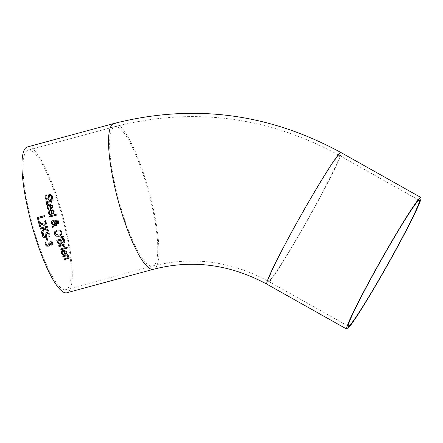 <?xml version="1.0" encoding="UTF-8"?>
<svg xmlns="http://www.w3.org/2000/svg" width="443" height="443" viewBox="0 0 443 443"><rect width="100%" height="100%" fill="white"/><g stroke="black" fill="none" stroke-linecap="round" stroke-linejoin="round"><path stroke-width="0.33" stroke-dasharray="2.21 1.66" d="M48.73 243.052A75.277 16.059 -105.2 0 1 48.719 243.019L49.505 242.803A75.277 16.059 74.8 0 0 49.616 243.113L51.299 244.187L51.942 243.617M45.048 242.504L46.061 242.188A75.277 16.059 74.8 0 0 46.083 242.26L46.066 244.193L46.831 245.134L48.071 245.212L48.963 244.519M49.616 244.281L49.267 245.638M50.663 241.191A75.277 16.059 -105.2 0 1 50.652 241.153L51.659 240.881L52.723 242.57L52.529 244.641M47.766 204.915L49.378 203.974L52.839 205.851L52.396 207.983M48.531 208.537L49.156 209.102M48.381 205.646L48.06 207.379L48.575 208.481M50.884 207.85L51.925 207.186M50.225 204.782A75.277 16.059 74.8 0 0 50.928 207.8M49.688 195.33L48.824 199.444M48.785 194.754L49.976 193.896L52.54 195.983L52.518 198.436M45.169 195.18L46.365 194.809A75.277 16.059 74.8 0 0 46.382 194.887L45.939 197.567L47.49 198.985L48.049 198.663M49.062 210.414L51.416 209.345L53.049 209.705L54.168 211.311L53.747 213.415M49.876 213.975L50.513 214.534M49.694 211.128L49.389 212.839L49.921 213.925M52.23 213.288L53.265 212.629M51.532 210.27A75.277 16.059 74.8 0 0 52.274 213.244M47.312 202.445L47.506 204.085A75.277 16.059 74.8 0 0 47.517 204.14L47.467 204.157M51.609 201.133A75.277 16.059 74.8 0 0 52.008 202.922L51.958 202.938M50.524 199.738A75.277 16.059 -105.2 0 1 50.513 199.699L51.261 199.5A75.277 16.059 74.8 0 0 51.399 200.158L52.933 199.743A75.277 16.059 74.8 0 0 53.149 200.718L53.094 200.734M46.593 201.786L50.657 200.358M56.892 214.047L56.937 213.997A75.277 16.059 74.8 0 0 57.18 214.938M49.455 216.062L56.937 213.997M54.063 225.642L52.811 227.846A75.277 16.059 -105.2 0 1 52.811 227.829L52.772 227.896M55.674 222.785L54.439 224.966L56.527 224.501A75.277 16.059 74.8 0 0 56.804 225.448L56.748 225.459M55.757 220.487L56.604 219.983L57.878 220.177L58.797 221.467L58.498 223.322M51.753 221.267L52.833 220.608L54.267 220.686L55.292 221.395M52.484 222.087L52.224 223.51L53.476 224.806M56.327 221.295L55.884 222.236L56.671 222.807L57.983 222.497M61.738 234.663L61.522 234.956M60.281 230.116L62.009 232.082L61.782 234.613M54.832 231.551L57.313 229.956L60.326 230.067M55.757 231.982L55.408 233.882L58.991 235.227L60.957 234.07M61.915 242.509L61.522 243.75M56.787 240.233A75.277 16.059 -105.2 0 1 56.776 240.2L63.897 238.268A75.277 16.059 74.8 0 0 64.528 240.1L64.877 241.983L64.584 242.62M57.9 240.898A75.277 16.059 74.8 0 0 58.155 241.645L59.008 243.124L60.22 243.334L60.901 242.991M61.322 239.973A75.277 16.059 74.8 0 0 61.682 241.009L62.291 242L63.343 242.133L63.964 241.585M63.764 237.038L63.809 236.988A75.277 16.059 74.8 0 1 63.46 235.953L63.415 236.003M60.769 236.933A75.277 16.059 -105.2 0 1 60.757 236.905L63.46 235.953M59.988 249.104A75.277 16.059 -105.2 0 1 59.971 249.071L65.315 247.62A75.277 16.059 74.8 0 0 65.642 248.468L65.586 248.484M63.582 245.322L65.032 246.95M64.019 244.298L64.063 244.248A75.277 16.059 74.8 0 0 64.379 245.106M58.675 245.749L64.063 244.248M62.435 251.602L62.291 253.136L63.604 254.609M61.721 250.982L63.288 250.096L67.043 251.63L66.81 253.523M64.241 250.782A75.277 16.059 74.8 0 0 65.287 253.407L66.245 252.831M67.076 247.122L67.12 247.072A75.277 16.059 74.8 0 0 67.486 248.036M66.14 247.377L67.12 247.072M67.79 255.484L69.163 256.757L68.986 258.197M62.712 255.976A75.277 16.059 -105.2 0 1 62.696 255.943L68.039 254.492A75.277 16.059 74.8 0 0 68.388 255.318L68.327 255.334M63.986 258.989A75.277 16.059 -105.2 0 1 63.969 258.95L68.161 257.627M38.441 218.305A75.277 16.059 74.8 0 0 39.316 221.611M37.35 217.579A75.277 16.059 -105.2 0 1 37.345 217.541L44.466 215.614A75.277 16.059 74.8 0 0 44.721 216.605L44.671 216.616M39.704 223.1A75.277 16.059 74.8 0 0 40.712 226.683L40.656 226.7M44.505 221.007A75.277 16.059 -105.2 0 1 44.499 220.974L45.513 220.697L46.46 222.464L46.116 224.59M38.635 222.436A75.277 16.059 -105.2 0 1 38.624 222.397L39.637 222.126L41.836 223.433L44.782 224.191L45.574 223.588M41.747 233.378L41.786 233.328A75.277 16.059 -105.2 0 1 41.786 233.323L44.782 229.12M40.23 228.117A75.277 16.059 -105.2 0 1 40.224 228.084L47.346 226.157A75.277 16.059 74.8 0 0 47.622 227.115L47.573 227.132M48.459 230.116L48.503 230.067A75.277 16.059 74.8 0 0 48.857 231.224M44.35 228.001L48.503 230.067M46.903 233.494L46.321 237.287M45.939 232.996L47.08 232.182L49.865 234.02L50.037 236.257M42.273 233.467L43.469 233.107A75.277 16.059 74.8 0 0 43.492 233.173L43.253 235.621L44.942 236.872L45.491 236.568M47.102 238.112L47.141 238.063A75.277 16.059 74.8 0 0 48.021 240.71M46.233 238.351L47.141 238.063M27.361 146.965A75.526 16.109 -105.2 0 1 59.727 205.436A75.526 16.109 -105.2 0 1 68.859 291.439A75.526 16.109 -105.2 0 1 66.871 292.757M67.917 288.338A72.253 15.411 74.8 0 0 60.619 210.923A72.253 15.411 74.8 0 0 28.214 150.127A72.253 15.411 74.8 0 0 35.047 233.666A72.253 15.411 74.8 0 0 66.013 289.6A72.253 15.411 74.8 0 0 67.917 288.338M113.956 123.497A75.526 16.109 -105.2 0 1 146.328 181.962A75.526 16.109 -105.2 0 1 153.466 269.289M121.642 210.198A72.253 15.411 74.8 0 0 152.614 266.132A72.253 15.411 74.8 0 0 148.588 192.362A72.253 15.411 74.8 0 0 114.815 126.654A72.253 15.411 74.8 0 0 112.91 127.916A72.253 15.411 74.8 0 0 121.642 210.198M337.367 156.866A72.253 3.876 -60.6 0 1 339.316 155.366A72.253 3.876 -60.6 0 1 307.276 220.243A72.253 3.876 -60.6 0 1 268.486 281.322A72.253 3.876 -60.6 0 1 296.118 224.341A72.253 3.876 -60.6 0 1 337.367 156.866M266.88 284.173A75.526 4.048 119.4 0 0 307.431 220.326A75.526 4.048 119.4 0 0 340.916 152.514M419.244 200.314L339.316 155.366C267.705 116.359 192.871 106.791 114.815 126.654L28.214 150.127M348.42 326.269L268.486 281.322C230.836 260.988 192.212 255.927 152.614 266.132L66.013 289.6"/><path stroke-width="0.66" d="M51.299 244.187L51.942 243.617L51.87 242.72L50.668 241.214A75.277 16.059 -105.2 0 1 50.663 241.191M51.261 241.839L50.629 241.258A75.526 16.109 -105.2 0 1 50.607 241.202L51.621 240.931L52.678 242.62L52.783 244.176L51.681 245.145L49.572 244.326L49.439 245.378L48.293 246.214L46.471 246.042L45.219 244.525L45.009 242.515L46.017 242.238A75.526 16.109 74.8 0 0 46.044 242.304L46.028 244.243L46.786 245.178L48.027 245.261L48.918 244.569L48.808 243.456A75.526 16.109 -105.2 0 1 48.675 243.069L49.466 242.853A75.526 16.109 74.8 0 0 49.572 243.157L51.255 244.237L51.737 243.955L51.825 242.77L51.305 241.789M48.769 244.841L48.852 243.412A75.277 16.059 -105.2 0 1 48.73 243.052M49.478 245.328L48.331 246.164L46.515 245.992L45.264 244.475L45.053 242.465M52.529 244.641L51.726 245.095L49.572 244.326M48.791 244.813L48.963 244.519M49.439 245.378L49.245 245.66M48.149 209.473L47.235 207.656L47.739 204.943L49.334 204.024L52.795 205.901L52.59 207.706L50.424 208.969A75.526 16.109 -105.2 0 1 49.494 205.02L48.359 205.668L47.982 206.438L48.016 207.429L49.118 209.151A75.526 16.109 74.8 0 0 49.129 209.207L48.149 209.473L47.279 207.606L47.766 204.915M52.634 207.656L50.469 208.919A75.277 16.059 -105.2 0 1 49.538 204.971L48.381 205.646M52.59 207.706L52.374 208.011M49.118 209.174L48.193 209.423M51.831 207.296L52.041 206.045L51.399 204.965L50.181 204.832A75.526 16.109 74.8 0 0 50.884 207.85L51.925 207.186L52.086 205.995L51.399 204.965M51.355 205.015L50.181 204.832M48.78 199.494L47.822 200.07L46.161 199.776L45.092 197.916L45.131 195.186L46.321 194.865A75.526 16.109 74.8 0 0 46.338 194.942L45.895 197.617L47.44 199.034L48.265 198.231L48.741 194.809L49.926 193.951L52.49 196.039L52.512 198.481L51.382 198.785A75.526 16.109 -105.2 0 1 51.366 198.713L51.687 196.332L50.242 195.014L49.428 195.795L48.813 199.455L47.866 200.02L46.205 199.727L45.136 197.866L45.18 195.136M52.518 198.436L51.427 198.735A75.277 16.059 -105.2 0 1 51.41 198.658L51.731 196.277L50.286 194.959L49.688 195.33M48.049 198.663L48.952 194.527M49.505 214.899L48.564 213.111L49.035 210.442L50.629 209.528L54.124 211.361L53.941 213.144L51.781 214.395A75.526 16.109 -105.2 0 1 50.801 210.508L49.671 211.15L49.289 211.987L49.35 212.889L50.469 214.584A75.526 16.109 74.8 0 0 50.485 214.633L49.505 214.899L48.608 213.061L49.062 210.414M53.985 213.094L51.825 214.346A75.277 16.059 -105.2 0 1 50.845 210.458L49.694 211.128M53.941 213.144L53.725 213.443M50.474 214.6L49.55 214.855M53.177 212.745L53.37 211.505L52.711 210.447L51.488 210.32A75.526 16.109 74.8 0 0 52.23 213.288L53.265 212.629L53.415 211.455L52.711 210.447M52.667 210.497L51.488 210.32M47.467 204.157L46.709 204.361L46.321 203.32L46.593 201.786M51.958 202.938L51.266 203.127A75.277 16.059 -105.2 0 1 50.867 201.338L47.246 202.523M53.094 200.734L51.565 201.188A75.526 16.109 74.8 0 0 51.964 202.977L51.266 203.127M51.222 203.176A75.526 16.109 -105.2 0 1 50.823 201.388L47.268 202.495L47.462 204.134A75.526 16.109 74.8 0 0 47.473 204.19L46.665 204.411L46.227 202.617L46.57 201.814L50.657 200.358A75.277 16.059 -105.2 0 1 50.524 199.738M50.607 200.413A75.526 16.109 -105.2 0 1 50.469 199.754L51.211 199.549A75.526 16.109 74.8 0 0 51.355 200.208L52.889 199.793A75.526 16.109 74.8 0 0 53.105 200.768L51.565 201.188M49.699 216.998A75.526 16.109 -105.2 0 1 49.455 216.062L56.892 214.047A75.526 16.109 74.8 0 0 57.141 214.982L49.743 216.954A75.277 16.059 -105.2 0 1 49.505 216.051M57.13 214.949L49.743 216.954M56.748 225.459L54.063 225.642L52.772 227.896A75.526 16.109 -105.2 0 1 52.401 226.655L53.177 225.343L51.371 223.455L51.753 221.267M58.498 223.322L56.798 223.687L55.674 222.785L54.395 225.011L56.482 224.546A75.526 16.109 74.8 0 0 56.759 225.493L54.018 225.686M53.138 225.393L51.327 223.505L51.731 221.29L52.795 220.658L54.223 220.736L55.248 221.445L55.757 220.487M52.811 227.829A75.277 16.059 -105.2 0 1 52.446 226.611L53.177 225.343M53.431 224.856L55.043 222.004L53.31 221.611L52.28 222.364L52.18 223.56L53.431 224.856L55.082 221.954L53.348 221.561L52.484 222.087M57.983 222.497L58.188 221.594L56.92 220.93L55.84 222.281L56.626 222.857L57.839 222.635L58.144 221.644L56.876 220.979L56.327 221.295M55.248 221.445L56.56 220.033L57.839 220.226L58.758 221.517L58.476 223.344L57.806 223.754L56.754 223.732L55.63 222.835M61.782 234.613L59.312 236.197L56.294 236.102L54.589 234.098L55.059 231.246M61.738 234.663L59.268 236.246L56.25 236.152L54.544 234.142L54.794 231.595L57.269 230.006L60.281 230.116L61.97 232.132L61.499 234.978M54.832 231.551L55.037 231.274M60.824 234.231L61.151 232.359L59.91 230.991L57.579 230.991L55.746 231.994L55.369 233.926L58.952 235.277L60.912 234.12L61.189 232.315L59.955 230.941L57.618 230.941L55.757 231.982M61.522 243.75L60.602 244.27L58.736 243.999L57.463 242.183A75.277 16.059 -105.2 0 1 56.787 240.233M64.584 242.62L63.82 243.046L61.915 242.509L61.577 243.678L60.558 244.32L58.736 243.999M61.134 242.476L60.89 241.225A75.277 16.059 -105.2 0 1 60.53 240.184L57.856 240.948A75.526 16.109 74.8 0 0 58.116 241.69L58.963 243.168L60.182 243.384L61.134 242.476L60.901 242.991M63.786 241.911L63.709 240.283A75.277 16.059 -105.2 0 1 63.404 239.408L61.278 240.023A75.526 16.109 74.8 0 0 61.638 241.058L62.247 242.05L63.305 242.183L63.964 241.585L63.343 242.133M63.305 242.183L63.925 241.634L63.67 240.333A75.526 16.109 -105.2 0 1 63.36 239.458L61.278 240.023M60.924 242.969L60.852 241.274A75.526 16.109 -105.2 0 1 60.486 240.233L57.856 240.948M58.692 244.049L57.418 242.227A75.526 16.109 -105.2 0 1 56.732 240.25L63.853 238.317A75.526 16.109 74.8 0 0 64.49 240.15L64.839 242.028L64.562 242.648L63.775 243.096L61.948 242.498M60.924 237.586A75.526 16.109 -105.2 0 1 60.713 236.955L63.415 236.003A75.526 16.109 74.8 0 0 63.764 237.038L60.968 237.537A75.277 16.059 -105.2 0 1 60.769 236.933M63.753 236.999L60.968 237.537M65.586 248.484L60.298 249.918A75.277 16.059 -105.2 0 1 59.988 249.104M60.254 249.968A75.526 16.109 -105.2 0 1 59.927 249.121L65.276 247.67A75.526 16.109 74.8 0 0 65.597 248.517L60.298 249.918M64.052 247.255A75.526 16.109 -105.2 0 1 64.036 247.211L62.784 245.577L58.991 246.607A75.526 16.109 -105.2 0 1 58.675 245.749L64.019 244.298A75.526 16.109 74.8 0 0 64.335 245.156L63.537 245.372L64.988 247L64.097 247.205A75.277 16.059 -105.2 0 1 64.08 247.161L62.823 245.527L59.035 246.557A75.277 16.059 -105.2 0 1 58.731 245.732M64.983 246.967L64.097 247.205M63.537 245.372L64.324 245.123M63.559 254.659A75.526 16.109 74.8 0 0 63.582 254.708L62.596 254.974L61.466 253.407L61.699 251.009L63.244 250.145L66.998 251.685L66.982 253.28L64.888 254.454A75.526 16.109 -105.2 0 1 63.51 251.02L62.413 251.624L62.103 252.349L62.247 253.186L63.559 254.659L62.646 254.924L61.511 253.357L61.721 250.982M67.026 253.224L64.933 254.404A75.277 16.059 -105.2 0 1 63.554 250.965L62.435 251.602M66.245 252.831L66.284 251.785L65.47 250.904L64.196 250.832A75.526 16.109 74.8 0 0 65.243 253.457L66.162 252.942M66.184 252.914L66.24 251.834L65.426 250.954L64.196 250.832M66.511 248.34A75.526 16.109 -105.2 0 1 66.14 247.377L67.076 247.122A75.526 16.109 74.8 0 0 67.447 248.086L66.555 248.29A75.277 16.059 -105.2 0 1 66.201 247.36M67.43 248.052L66.555 248.29M68.986 258.197L64.324 259.764A75.277 16.059 -105.2 0 1 63.986 258.989M68.327 255.334L67.746 255.533L69.114 256.813L68.958 258.225L64.274 259.82A75.526 16.109 -105.2 0 1 63.925 259.005L68.161 257.627M68.144 257.643L68.216 256.774L67.037 255.689L63.039 256.768A75.277 16.059 -105.2 0 1 62.712 255.976M68.095 257.699L68.172 256.829L66.987 255.738L63.039 256.768M62.995 256.818A75.526 16.109 -105.2 0 1 62.651 255.993L67.995 254.548A75.526 16.109 74.8 0 0 68.338 255.373L67.746 255.533M38.43 221.888A75.526 16.109 -105.2 0 1 37.301 217.591L44.422 215.663A75.526 16.109 74.8 0 0 44.677 216.649L38.397 218.355A75.526 16.109 74.8 0 0 39.272 221.661L38.475 221.838A75.277 16.059 -105.2 0 1 37.35 217.579M39.266 221.622L38.475 221.838M38.397 218.355L44.671 216.616M40.656 226.7L39.887 226.91A75.277 16.059 -105.2 0 1 38.635 222.436M46.116 224.59L45.114 225.166L43.58 225.177L39.66 223.15A75.526 16.109 74.8 0 0 40.667 226.733L39.842 226.96A75.526 16.109 -105.2 0 1 38.585 222.447L39.593 222.176L41.797 223.482L44.737 224.241L45.529 223.637L45.568 222.663L44.51 221.029A75.277 16.059 -105.2 0 1 44.505 221.007M45.402 223.837L45.612 222.613L45.097 221.638M45.059 221.683L44.51 221.029M44.472 221.079A75.526 16.109 -105.2 0 1 44.455 221.024L45.468 220.747L46.532 223.538L45.529 225.044L43.58 225.177M43.536 225.227L42.085 224.535M42.046 224.579L39.66 223.15M41.371 232.143L43.896 228.621L43.303 228.322L40.463 229.097A75.526 16.109 -105.2 0 1 40.18 228.134L47.301 226.201A75.526 16.109 74.8 0 0 47.584 227.165L44.311 228.051L48.459 230.116A75.526 16.109 74.8 0 0 48.813 231.274L44.737 229.164L41.747 233.378A75.526 16.109 -105.2 0 1 41.371 232.143L43.94 228.571L43.348 228.278L40.501 229.048A75.277 16.059 -105.2 0 1 40.23 228.117M41.786 233.323A75.277 16.059 -105.2 0 1 41.409 232.093M44.737 229.164L48.791 231.191M44.311 228.051L47.573 227.132M46.321 237.287L45.407 237.808L43.691 237.581L42.456 235.914L42.279 233.428M50.037 236.257L48.94 236.556A75.277 16.059 -105.2 0 1 48.918 236.484L49.062 234.308L47.484 233.145L46.903 233.494M45.491 236.568L46.089 232.78M48.902 236.601A75.526 16.109 -105.2 0 1 48.88 236.534L49.023 234.358L47.44 233.19L46.653 234.009L46.299 237.31L45.363 237.858L43.647 237.631L42.412 235.958L42.24 233.478L43.425 233.156A75.526 16.109 74.8 0 0 43.447 233.223L43.209 235.67L44.898 236.922L45.684 236.141L45.895 233.04L47.041 232.232L49.821 234.07L50.031 236.296L48.94 236.556M47.113 240.998A75.526 16.109 -105.2 0 1 46.233 238.351L47.102 238.112A75.526 16.109 74.8 0 0 47.977 240.759L47.152 240.948A75.277 16.059 -105.2 0 1 46.288 238.334M47.966 240.726L47.152 240.948M66.871 292.757A75.526 16.109 -105.2 0 1 31.564 224.075A75.526 16.109 -105.2 0 1 27.361 146.965L113.956 123.497A75.526 16.109 -105.2 0 0 121.1 210.824A75.526 16.109 -105.2 0 0 153.466 269.289L66.871 292.757M417.295 201.814A72.253 3.876 -60.6 0 1 419.244 200.314A72.253 3.876 -60.6 0 1 387.21 265.191A72.253 3.876 -60.6 0 1 348.42 326.269A72.253 3.876 -60.6 0 1 376.046 269.289A72.253 3.876 -60.6 0 1 417.295 201.814M371.217 277.722A75.526 4.048 119.4 0 0 346.814 329.121A75.526 4.048 119.4 0 0 387.359 265.274A75.526 4.048 119.4 0 0 420.85 197.462A75.526 4.048 119.4 0 0 418.812 199.029A75.526 4.048 119.4 0 0 371.217 277.722M420.85 197.462L340.916 152.514A75.526 4.048 119.4 0 0 291.284 232.774A75.526 4.048 119.4 0 0 266.88 284.173L346.814 329.121M266.88 284.173C229.989 264.261 192.19 259.299 153.466 269.289M340.916 152.514C268.53 113.087 192.877 103.413 113.956 123.497"/></g></svg>
